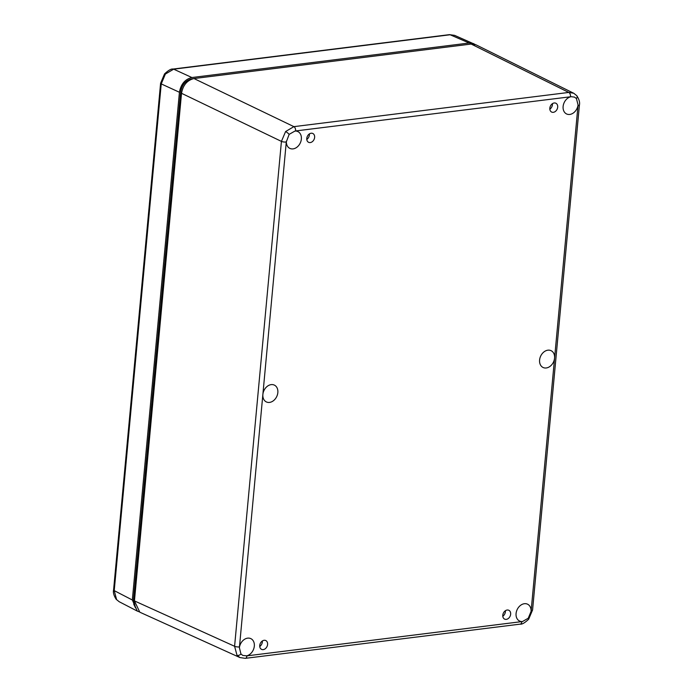 <?xml version="1.0" encoding="UTF-8"?>
<svg xmlns="http://www.w3.org/2000/svg" width="693" height="693" viewBox="0 0 693 693"><rect width="100%" height="100%" fill="white"/><g stroke="black" fill="none" stroke-linecap="round" stroke-linejoin="round"><path stroke-width="1.04" d="M475.129 44.447L454.608 35.36L450.121 34.763L173.683 69.17L165.376 74.056L161.235 83.905L114.224 590.627L116.623 599.653L119.196 601.732L116.19 599.306C113.843 595.642 112.976 592.532 113.583 589.977A3.491 0.988 5.3 0 0 114.224 590.627L132.328 599.991L137.309 611.096L138.903 611.711M473.665 43.624L469.161 43.018L191.883 77.529C185.04 79.219 180.89 84.13 179.426 92.264L132.328 599.991M552.494 103.621A5.241 3.967 -64.6 0 1 552.477 104.522A5.241 3.967 -64.6 0 1 549.844 109.208M549.835 108.134A4.894 3.708 -64.6 0 1 556.003 103.3A4.894 3.708 -64.6 0 1 557.692 107.155A4.894 3.708 -64.6 0 1 551.819 112.136A4.894 3.708 -64.6 0 1 549.835 108.134M309.433 133.87A5.241 3.967 -64.6 0 1 309.424 134.771A5.241 3.967 -64.6 0 1 306.782 139.458M314.631 137.413A4.894 3.708 -64.6 0 1 308.757 142.386A4.894 3.708 -64.6 0 1 306.782 138.383A4.894 3.708 -64.6 0 1 312.941 133.55A4.894 3.708 -64.6 0 1 314.631 137.413M262.396 640.93A5.241 3.967 -64.6 0 1 262.378 641.822A5.241 3.967 -64.6 0 1 259.745 646.517M259.745 645.443A4.894 3.708 -64.6 0 1 265.904 640.609A4.894 3.708 -64.6 0 1 267.593 644.464A4.894 3.708 -64.6 0 1 261.72 649.436A4.894 3.708 -64.6 0 1 259.745 645.443M505.457 610.68A5.241 3.967 -64.6 0 1 505.44 611.572A5.241 3.967 -64.6 0 1 502.806 616.268M510.654 614.215A4.894 3.708 -64.6 0 1 504.781 619.187A4.894 3.708 -64.6 0 1 502.797 615.193A4.894 3.708 -64.6 0 1 508.965 610.351A4.894 3.708 -64.6 0 1 510.654 614.215M539.596 360.014A9.312 7.06 115.4 0 0 543.061 367.481A9.312 7.06 115.4 0 0 554.556 358.151A9.312 7.06 115.4 0 0 551.039 350.649A9.312 7.06 115.4 0 0 539.596 360.014M262.881 394.447A9.312 7.06 115.4 0 0 266.346 401.923A9.312 7.06 115.4 0 0 277.841 392.593A9.312 7.06 115.4 0 0 274.324 385.091A9.312 7.06 115.4 0 0 262.881 394.447M578.049 104.877L576.446 98.597L574.549 97.115L571.205 96.691A9.312 7.06 115.4 0 0 563.114 106.479A9.312 7.06 115.4 0 0 566.579 113.955A9.312 7.06 115.4 0 0 578.049 104.877L577.997 105.7A3.491 0.988 -174.7 0 0 579.417 105.05L532.579 609.935A3.491 0.988 -174.7 0 1 531.159 610.594L577.997 105.7M528.248 618.234L531.055 611.425A9.312 7.06 115.4 0 0 527.52 604.175A9.312 7.06 115.4 0 0 516.077 613.539A9.312 7.06 115.4 0 0 519.542 621.015A9.312 7.06 115.4 0 0 522.513 621.526L528.248 618.234A3.491 0.754 -139.8 0 1 528.646 619.256C524.792 622.868 521.976 624.497 520.192 624.133L245.296 658.35A3.491 2.053 82.9 0 0 246.925 655.864L522.513 621.526M246.232 655.916A9.312 7.06 115.4 0 0 254.322 646.119A9.312 7.06 115.4 0 0 250.805 638.617A9.312 7.06 115.4 0 0 239.388 647.721L240.956 653.984L242.81 655.448L246.925 655.864M286.382 141.181A9.312 7.06 115.4 0 0 289.865 148.397A9.312 7.06 115.4 0 0 301.36 139.059A9.312 7.06 115.4 0 0 297.843 131.566A9.312 7.06 115.4 0 0 294.915 131.072L289.154 134.355L286.278 142.004L239.388 647.721M286.278 142.004A3.491 0.988 -174.7 0 1 281.427 141.389L285.594 131.549L293.884 126.646A3.491 2.053 82.9 0 1 295.616 130.951L294.915 131.072M237.006 655.309L234.589 646.283L281.427 141.389L181.531 93.295L134.442 600.9L139.795 612.188L239.951 657.57L237.006 655.309A3.491 2.148 -39.9 0 0 240.956 653.984M134.494 600.363L133.515 599.895L135.559 607.917L133.81 604.365L133.524 599.817M192.169 78.95L191.926 78.837C185.672 80.319 181.904 84.78 180.613 92.23L133.515 599.895L180.622 92.152M193.988 78.552L293.884 126.646L568.78 92.438L573.657 93.217L476.039 44.837L471.162 44.057L193.988 78.552C187.145 80.241 182.987 85.161 181.531 93.295M576.446 98.597A3.491 2.148 140.1 0 0 576.81 95.712L573.839 93.312M454.608 35.36L449.419 34.65A3.491 2.053 82.9 0 1 450.121 34.763L469.161 43.018M165.376 74.056A3.491 0.754 -139.8 0 0 164.518 73.934L160.594 83.255A3.491 0.988 5.3 0 0 161.235 83.905L179.426 92.264M116.623 599.653A3.491 2.148 140.1 0 1 116.19 599.306M164.518 73.934C168.373 70.322 171.197 68.694 172.981 69.057A3.491 2.053 82.9 0 1 173.683 69.17L191.883 77.529M285.594 131.549A3.491 0.754 40.2 0 1 289.154 134.355M239.44 646.898A3.491 0.988 -174.7 0 1 234.589 646.283L134.442 600.9M521.82 621.647A3.491 2.053 82.9 0 1 520.192 624.133M181.592 92.697L180.57 92.186C181.791 84.841 185.568 80.388 191.883 78.829L193.252 78.673M571.205 96.691L295.616 130.951M531.055 611.425L531.159 610.594M471.162 44.057L568.78 92.438A3.491 2.053 82.9 0 1 570.512 96.743M119.196 601.732L137.309 611.096M160.594 83.255L113.583 589.977M449.419 34.65L172.981 69.057M576.81 95.712C579.157 99.376 580.024 102.486 579.417 105.05M528.646 619.256L532.579 609.935M239.96 657.57L245.296 658.35M193.477 78.63L191.883 78.829"/></g></svg>
